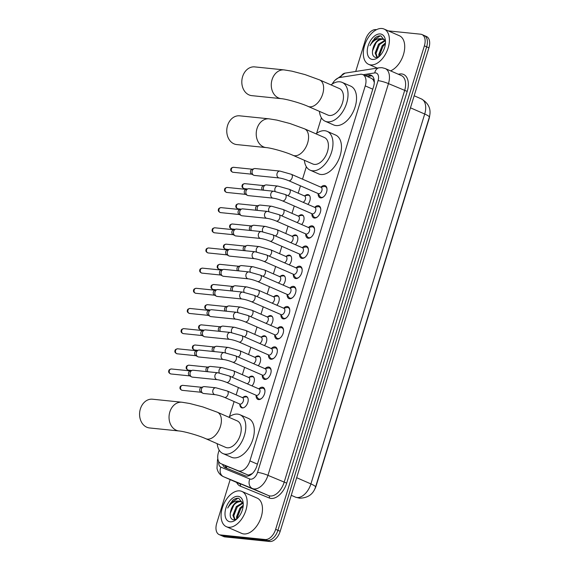 <?xml version="1.0" encoding="UTF-8"?>
<svg xmlns="http://www.w3.org/2000/svg" width="570" height="570" viewBox="0 0 570 570"><rect width="100%" height="100%" fill="white"/><g stroke="black" fill="none" stroke-linecap="round" stroke-linejoin="round"><path stroke-width="0.85" d="M305.021 195.702A6.163 3.677 113.6 0 1 307.864 194.591A6.163 3.677 113.6 0 1 308.541 194.762A6.163 3.677 113.6 0 1 307.871 204.381M298.822 215.873A6.163 3.677 113.6 0 1 301.658 214.762A6.163 3.677 113.6 0 1 302.335 214.933A6.163 3.677 113.6 0 1 301.673 224.552M292.617 236.037A6.163 3.677 113.6 0 1 295.452 234.926A6.163 3.677 113.6 0 1 296.129 235.104A6.163 3.677 113.6 0 1 295.467 244.722M286.411 256.208A6.163 3.677 113.6 0 1 289.246 255.096A6.163 3.677 113.6 0 1 289.923 255.274A6.163 3.677 113.6 0 1 289.261 264.886M280.205 276.379A6.163 3.677 113.6 0 1 283.048 275.267A6.163 3.677 113.6 0 1 283.717 275.438A6.163 3.677 113.6 0 1 283.055 285.057M273.999 296.55A6.163 3.677 113.6 0 1 276.842 295.438A6.163 3.677 113.6 0 1 277.512 295.609A6.163 3.677 113.6 0 1 276.849 305.228M267.793 316.713A6.163 3.677 113.6 0 1 270.636 315.602A6.163 3.677 113.6 0 1 271.313 315.78A6.163 3.677 113.6 0 1 270.643 325.399M261.594 336.884A6.163 3.677 113.6 0 1 264.43 335.773A6.163 3.677 113.6 0 1 265.107 335.951A6.163 3.677 113.6 0 1 264.437 345.562M255.388 357.055A6.163 3.677 113.6 0 1 258.224 355.944A6.163 3.677 113.6 0 1 258.901 356.115A6.163 3.677 113.6 0 1 258.238 365.733M249.183 377.226A6.163 3.677 113.6 0 1 252.018 376.115A6.163 3.677 113.6 0 1 252.695 376.286A6.163 3.677 113.6 0 1 252.033 385.904M242.977 397.39A6.163 3.677 113.6 0 1 245.82 396.278A6.163 3.677 113.6 0 1 246.489 396.456A6.163 3.677 113.6 0 1 247.608 403.04A6.163 3.677 113.6 0 1 242.229 407.928A6.163 3.677 113.6 0 1 241.559 407.757A6.163 3.677 113.6 0 1 239.856 404.543M321.024 187.074A6.555 3.912 113.6 0 1 324.465 185.507A6.555 3.912 113.6 0 1 325.185 185.692A6.555 3.912 113.6 0 1 326.375 192.696A6.555 3.912 113.6 0 1 320.654 197.897A6.555 3.912 113.6 0 1 319.934 197.712A6.555 3.912 113.6 0 1 318.124 193.715M314.818 207.245A6.555 3.912 113.6 0 1 318.267 205.67A6.555 3.912 113.6 0 1 318.979 205.863A6.555 3.912 113.6 0 1 320.169 212.859A6.555 3.912 113.6 0 1 314.448 218.068A6.555 3.912 113.6 0 1 313.735 217.883A6.555 3.912 113.6 0 1 311.918 213.885M308.612 227.416A6.555 3.912 113.6 0 1 312.061 225.841A6.555 3.912 113.6 0 1 312.773 226.026A6.555 3.912 113.6 0 1 313.963 233.03A6.555 3.912 113.6 0 1 308.249 238.239A6.555 3.912 113.6 0 1 307.529 238.046A6.555 3.912 113.6 0 1 305.712 234.056M302.413 247.587A6.555 3.912 113.6 0 1 305.855 246.012A6.555 3.912 113.6 0 1 306.575 246.197A6.555 3.912 113.6 0 1 307.764 253.201A6.555 3.912 113.6 0 1 302.043 258.402A6.555 3.912 113.6 0 1 301.323 258.217A6.555 3.912 113.6 0 1 299.514 254.227M296.208 267.75A6.555 3.912 113.6 0 1 299.649 266.183A6.555 3.912 113.6 0 1 300.369 266.368A6.555 3.912 113.6 0 1 301.559 273.372A6.555 3.912 113.6 0 1 295.837 278.573A6.555 3.912 113.6 0 1 295.118 278.388A6.555 3.912 113.6 0 1 293.308 274.391M290.002 287.921A6.555 3.912 113.6 0 1 293.443 286.347A6.555 3.912 113.6 0 1 294.163 286.539A6.555 3.912 113.6 0 1 295.353 293.536A6.555 3.912 113.6 0 1 289.631 298.744A6.555 3.912 113.6 0 1 288.912 298.559A6.555 3.912 113.6 0 1 287.102 294.562M283.796 308.092A6.555 3.912 113.6 0 1 287.237 306.517A6.555 3.912 113.6 0 1 287.957 306.703A6.555 3.912 113.6 0 1 289.147 313.707A6.555 3.912 113.6 0 1 283.425 318.915A6.555 3.912 113.6 0 1 282.706 318.723A6.555 3.912 113.6 0 1 280.896 314.733M277.59 328.263A6.555 3.912 113.6 0 1 281.031 326.688A6.555 3.912 113.6 0 1 281.751 326.874A6.555 3.912 113.6 0 1 282.941 333.878A6.555 3.912 113.6 0 1 277.219 339.079A6.555 3.912 113.6 0 1 276.507 338.894A6.555 3.912 113.6 0 1 274.69 334.904M271.384 348.427A6.555 3.912 113.6 0 1 274.833 346.859A6.555 3.912 113.6 0 1 275.545 347.045A6.555 3.912 113.6 0 1 276.735 354.048A6.555 3.912 113.6 0 1 271.014 359.25A6.555 3.912 113.6 0 1 270.301 359.064A6.555 3.912 113.6 0 1 268.484 355.067M265.178 368.598A6.555 3.912 113.6 0 1 268.627 367.023A6.555 3.912 113.6 0 1 269.339 367.215A6.555 3.912 113.6 0 1 270.529 374.212A6.555 3.912 113.6 0 1 264.815 379.421A6.555 3.912 113.6 0 1 264.095 379.235A6.555 3.912 113.6 0 1 262.278 375.238M258.98 388.769A6.555 3.912 113.6 0 1 262.421 387.194A6.555 3.912 113.6 0 1 263.141 387.379A6.555 3.912 113.6 0 1 264.33 394.383A6.555 3.912 113.6 0 1 258.609 399.591A6.555 3.912 113.6 0 1 257.889 399.399A6.555 3.912 113.6 0 1 256.08 395.409M219.165 450.115L218.474 452.359A11.557 6.89 -66.4 0 0 220.925 463.674L247.501 474.803L248.62 475.067L252.325 473.535M220.925 463.674A11.557 6.89 -66.4 0 0 221.01 463.709L238.281 470.777A11.557 6.89 -66.4 0 0 239.464 471.069A11.557 6.89 -66.4 0 0 249.895 460.874L365.249 85.899A11.557 6.89 -66.4 0 0 362.805 74.577A11.557 6.89 -66.4 0 0 360.261 74.292L339.827 77.499A11.557 6.89 -66.4 0 0 332.217 84.025M374.326 82.158A3.855 2.294 -66.4 0 0 374.141 81.952L373.307 79.943L371.797 78.51L362.805 74.577M374.141 81.952A11.557 6.89 113.6 0 1 374.305 82.643M314.654 489.324A10.402 6.206 -66.4 0 0 316.136 485.889L429.032 118.916A10.402 6.206 -66.4 0 0 429.63 116.073M321.402 117.798L316.628 133.316M306.346 166.725L302.52 179.165M300.468 185.834L298.203 193.194M294.262 206.005L291.997 213.365M288.057 226.176L285.798 233.536M281.851 246.347L279.592 253.7M275.652 266.511L273.386 273.871M269.446 286.682L267.18 294.042M263.24 306.852L260.974 314.213M257.034 327.023L254.769 334.376M250.829 347.187L248.563 354.547M244.623 367.358L242.364 374.718M238.417 387.529L236.158 394.889M234.106 401.558L229.446 416.699M388.277 30.88L420.674 34.2A11.557 6.89 113.6 0 1 421.935 34.528L424.201 35.518A11.557 6.89 113.6 0 1 426.652 46.84L277.911 530.314A11.557 6.89 113.6 0 1 267.48 540.51L222.706 535.921A11.557 6.89 113.6 0 1 221.438 535.593A11.557 6.89 113.6 0 0 222.706 535.921L267.48 540.51A11.557 6.89 113.6 0 0 277.911 530.314L426.652 46.84A11.557 6.89 113.6 0 0 424.201 35.518L426.474 36.509A11.557 6.89 113.6 0 1 428.918 47.83L280.184 531.304A11.557 6.89 113.6 0 1 269.752 541.5L224.972 536.911A11.557 6.89 113.6 0 1 223.704 536.584L219.172 534.603A11.557 6.89 113.6 0 1 216.721 523.288L230.159 479.612M222.592 464.4A11.557 6.89 -66.4 0 0 225.307 467.671A11.557 6.89 -66.4 0 0 225.399 467.706L245.264 475.836A11.557 6.89 -66.4 0 0 246.44 476.121A11.557 6.89 -66.4 0 0 256.87 465.925L373.571 86.576A11.557 6.89 -66.4 0 0 371.127 75.261A11.557 6.89 -66.4 0 0 368.583 74.969L364.985 75.532M421.935 34.528A11.557 6.89 113.6 0 1 424.379 45.849L275.645 529.323A11.557 6.89 113.6 0 1 265.214 539.519L220.433 534.931A11.557 6.89 113.6 0 1 219.172 534.603M355.723 71.464L365.463 39.815A11.557 6.89 113.6 0 1 375.894 29.612L376.499 29.676M367.258 76.523L370.849 75.96A11.557 6.89 113.6 0 1 372.189 75.924M227.045 468.383A11.557 6.89 113.6 0 1 224.865 465.391M239.728 490.863A19.266 11.486 113.6 0 1 241.837 491.411A19.266 11.486 113.6 0 1 245.328 511.974A19.266 11.486 113.6 0 1 228.527 527.264A19.266 11.486 113.6 0 1 226.418 526.716A19.266 11.486 113.6 0 1 222.92 506.146A19.266 11.486 113.6 0 1 239.728 490.863M241.837 491.411L257.141 498.095A19.266 11.486 113.6 0 1 260.64 518.664A19.266 11.486 113.6 0 1 243.832 533.947A19.266 11.486 113.6 0 1 241.723 533.399L226.418 526.716M243.255 504.001L238.744 498.301C236.835 498.002 234.84 498.636 232.76 500.203L227.715 508.027C230.985 502.754 234.84 500.467 239.279 501.18A9.633 5.743 113.6 0 0 230.886 510.342C229.439 515.722 230.28 518.892 233.401 519.861L236.878 518.964M230.209 521.807A13.488 8.037 113.6 0 1 225.877 508.219A13.488 8.037 113.6 0 1 238.046 496.32A13.488 8.037 113.6 0 1 243.212 503.175A13.488 8.037 113.6 0 1 235.987 519.726A13.488 8.037 113.6 0 1 230.209 521.807M242.92 503.203L237.198 506.951L233.8 515.786L235.075 519.762M242.578 502.754L236.301 506.559L232.902 515.394L234.762 519.833M243.148 506.253L240.804 508.518L237.398 517.361L237.455 518.401M243.233 505.227L239.899 508.127L236.5 516.969L236.749 519.042M242.963 502.626L241.858 501.928M241.402 501.757L240.704 501.614C236.429 501.714 233.159 504.628 230.886 510.342M243.198 503.645L240.96 501.536L239.279 501.18M241.046 508.219L237.462 516.228M237.448 506.645L233.864 514.653M233.85 505.077L230.187 513.506M238.004 498.223L230.558 503.096L227.715 508.027M381.964 28.5A19.266 11.486 113.6 0 1 384.073 29.049A19.266 11.486 113.6 0 1 387.572 49.619A19.266 11.486 113.6 0 1 370.764 64.909A19.266 11.486 113.6 0 1 368.655 64.36A19.266 11.486 113.6 0 1 365.163 43.79A19.266 11.486 113.6 0 1 381.964 28.5M384.073 29.049L399.385 35.732A19.266 11.486 113.6 0 1 403.888 53.053A19.266 11.486 113.6 0 1 390.55 70.858M385.498 41.639L380.981 35.938C379.078 35.639 377.084 36.273 374.996 37.848L369.951 45.664C373.229 40.392 377.084 38.112 381.522 38.817A9.633 5.743 113.6 0 0 373.122 47.987C371.683 53.359 372.516 56.537 375.644 57.506L379.121 56.601M372.445 59.444A13.488 8.037 113.6 0 1 368.12 45.857A13.488 8.037 113.6 0 1 380.283 33.958A13.488 8.037 113.6 0 1 385.455 40.819A13.488 8.037 113.6 0 1 378.224 57.37A13.488 8.037 113.6 0 1 372.445 59.444M385.163 40.84L379.442 44.588L376.043 53.43L377.311 57.406M384.821 40.399L378.544 44.196L375.138 53.038L377.005 57.47M385.391 43.89L383.04 46.163L379.641 54.998L379.698 56.038M385.477 42.871L382.142 45.771L378.744 54.606L378.993 56.679M385.199 40.263L384.102 39.572M383.639 39.401L382.94 39.252C378.672 39.358 375.395 42.266 373.122 47.987M385.434 41.282L383.204 39.18L381.522 38.817M383.289 45.857L379.705 53.865M379.691 44.289L376.107 52.29M376.086 42.714L372.431 51.143M380.247 35.867L372.794 40.741L369.951 45.664M152.468 399.207A14.45 11.393 95.8 0 0 140.37 408.939A14.45 11.393 95.8 0 0 149.525 427.956L178.987 430.97A14.45 11.393 -84.2 0 1 169.832 411.96A14.45 11.393 -84.2 0 1 181.93 402.228L152.468 399.207M178.987 430.97C183.911 431.319 198.552 435.387 205.827 438.715L225.67 447.379A14.45 8.614 -66.4 0 0 227.252 447.792A14.45 8.614 -66.4 0 0 239.856 436.328A14.45 8.614 -66.4 0 0 237.234 420.895L217.391 412.231L202.82 406.916L189.71 403.489L181.93 402.228M228.762 417.197A21.19 12.633 113.6 0 1 237.612 414.119A21.19 12.633 113.6 0 1 239.934 414.718A21.19 12.633 113.6 0 1 243.775 437.347A21.19 12.633 113.6 0 1 225.292 454.162A21.19 12.633 113.6 0 1 222.97 453.556A21.19 12.633 113.6 0 1 217.198 443.681M239.934 414.718L248.435 418.43A21.19 12.633 113.6 0 1 252.282 441.059A21.19 12.633 113.6 0 1 233.793 457.874A21.19 12.633 113.6 0 1 231.477 457.275L222.97 453.556M239.649 115.824A14.45 11.393 95.8 0 0 227.551 125.557A14.45 11.393 95.8 0 0 236.707 144.566L266.169 147.587A14.45 11.393 -84.2 0 1 257.013 128.571A14.45 11.393 -84.2 0 1 269.111 118.838L239.649 115.824M266.169 147.587C271.092 147.929 285.734 151.998 293.009 155.332L312.852 163.996A14.45 8.614 -66.4 0 0 314.433 164.402A14.45 8.614 -66.4 0 0 327.038 152.938A14.45 8.614 -66.4 0 0 324.416 137.513L304.572 128.849L290.002 123.533L276.892 120.106L269.111 118.838M315.944 133.815A21.19 12.633 113.6 0 1 324.793 130.73A21.19 12.633 113.6 0 1 327.116 131.335A21.19 12.633 113.6 0 1 330.956 153.957A21.19 12.633 113.6 0 1 312.474 170.779A21.19 12.633 113.6 0 1 310.151 170.174A21.19 12.633 113.6 0 1 304.38 160.298M327.116 131.335L335.616 135.047A21.19 12.633 113.6 0 1 339.464 157.669A21.19 12.633 113.6 0 1 320.974 174.491A21.19 12.633 113.6 0 1 318.659 173.886L310.151 170.174M254.705 66.897A14.45 11.393 95.8 0 0 242.606 76.622A14.45 11.393 95.8 0 0 251.762 95.639L281.224 98.66A14.45 11.393 -84.2 0 1 272.061 79.643A14.45 11.393 -84.2 0 1 284.166 69.91L254.705 66.897M281.224 98.66C286.147 99.002 300.782 103.07 308.064 106.398L327.907 115.062A14.45 8.614 -66.4 0 0 329.488 115.475A14.45 8.614 -66.4 0 0 342.093 104.011A14.45 8.614 -66.4 0 0 339.471 88.585L319.628 79.914L305.05 74.599L291.947 71.172L284.166 69.91M330.999 84.88A21.19 12.633 113.6 0 1 339.848 81.802A21.19 12.633 113.6 0 1 342.164 82.401A21.19 12.633 113.6 0 1 346.011 105.03A21.19 12.633 113.6 0 1 327.522 121.845A21.19 12.633 113.6 0 1 325.206 121.246A21.19 12.633 113.6 0 1 319.435 111.364M342.164 82.401L350.671 86.113A21.19 12.633 113.6 0 1 354.512 108.742A21.19 12.633 113.6 0 1 336.029 125.557A21.19 12.633 113.6 0 1 333.707 124.958L325.206 121.246M255.923 395.174L257.761 398.045A5.778 3.449 -66.4 0 0 258.766 398.936A5.778 3.449 -66.4 0 0 259.4 399.1A5.778 3.449 -66.4 0 0 261.701 398.345M264.95 390.899A5.778 3.449 -66.4 0 0 263.39 388.341A5.778 3.449 -66.4 0 0 262.763 388.177A5.778 3.449 -66.4 0 0 262.058 388.213L258.702 388.818M256.671 395.43A3.47 2.066 -66.4 0 0 259.699 392.68A3.47 2.066 -66.4 0 0 259.065 388.975L229.361 376.008A3.47 2.066 -66.4 0 1 230.152 379.193A3.47 2.066 -66.4 0 1 226.96 382.456A3.47 2.066 -66.4 0 1 226.582 382.363L256.293 395.331A3.47 2.066 -66.4 0 0 256.671 395.43M217.94 372.773A3.47 2.736 -84.2 0 0 215.104 374.903A3.47 2.736 -84.2 0 0 215.04 375.11A3.47 2.736 -84.2 0 0 217.234 379.67L192.396 377.126A3.47 2.736 -84.2 0 1 191.741 376.955A3.47 2.736 -84.2 0 1 191.541 376.856A3.47 2.736 -84.2 0 1 190.195 372.566A3.47 2.736 -84.2 0 1 192.211 370.322A3.47 2.736 -84.2 0 1 193.102 370.229L217.94 372.773L229.361 376.008M189.66 375.808A2.501 1.974 -84.2 0 1 189.518 375.737A2.501 1.974 -84.2 0 1 188.549 372.637A2.501 1.974 -84.2 0 1 190.002 371.013L192.211 370.322M262.129 375.003L263.967 377.874A5.778 3.449 -66.4 0 0 264.972 378.765A5.778 3.449 -66.4 0 0 265.606 378.929A5.778 3.449 -66.4 0 0 267.907 378.174M271.156 370.728A5.778 3.449 -66.4 0 0 269.596 368.177A5.778 3.449 -66.4 0 0 268.969 368.006A5.778 3.449 -66.4 0 0 268.263 368.042L264.908 368.647M262.877 375.26A3.47 2.066 -66.4 0 0 265.898 372.509A3.47 2.066 -66.4 0 0 265.271 368.804L235.567 355.837A3.47 2.066 -66.4 0 1 236.358 359.022A3.47 2.066 -66.4 0 1 233.166 362.292A3.47 2.066 -66.4 0 1 232.788 362.192L262.499 375.16A3.47 2.066 -66.4 0 0 262.877 375.26M224.145 352.602A3.47 2.736 -84.2 0 0 221.31 354.74A3.47 2.736 -84.2 0 0 221.238 354.939A3.47 2.736 -84.2 0 0 223.44 359.506L198.602 356.963A3.47 2.736 -84.2 0 1 197.947 356.784A3.47 2.736 -84.2 0 1 197.747 356.692A3.47 2.736 -84.2 0 1 196.401 352.395A3.47 2.736 -84.2 0 1 198.417 350.151A3.47 2.736 -84.2 0 1 199.308 350.058L224.145 352.602L235.567 355.837M195.866 355.637A2.501 1.974 -84.2 0 1 195.724 355.566A2.501 1.974 -84.2 0 1 194.755 352.467A2.501 1.974 -84.2 0 1 196.208 350.842L198.417 350.151M268.335 354.832L270.173 357.704A5.778 3.449 -66.4 0 0 271.178 358.594A5.778 3.449 -66.4 0 0 271.812 358.765A5.778 3.449 -66.4 0 0 274.113 358.003M277.362 350.557A5.778 3.449 -66.4 0 0 275.802 348.006A5.778 3.449 -66.4 0 0 275.168 347.843A5.778 3.449 -66.4 0 0 274.462 347.871L271.113 348.477M269.083 355.096A3.47 2.066 -66.4 0 0 272.104 352.338A3.47 2.066 -66.4 0 0 271.477 348.641L241.766 335.666A3.47 2.066 -66.4 0 1 242.564 338.858A3.47 2.066 -66.4 0 1 239.371 342.121A3.47 2.066 -66.4 0 1 238.994 342.021L268.698 354.996A3.47 2.066 -66.4 0 0 269.083 355.096M230.351 332.438A3.47 2.736 -84.2 0 0 227.516 334.569A3.47 2.736 -84.2 0 0 227.444 334.768A3.47 2.736 -84.2 0 0 229.646 339.335L204.801 336.792A3.47 2.736 -84.2 0 1 204.145 336.621A3.47 2.736 -84.2 0 1 203.953 336.521A3.47 2.736 -84.2 0 1 202.607 332.224A3.47 2.736 -84.2 0 1 204.616 329.987A3.47 2.736 -84.2 0 1 205.513 329.895L230.351 332.438L241.766 335.666M202.072 335.466A2.501 1.974 -84.2 0 1 201.93 335.395A2.501 1.974 -84.2 0 1 200.961 332.296A2.501 1.974 -84.2 0 1 202.414 330.678L204.616 329.987M274.541 334.668L276.372 337.54A5.778 3.449 -66.4 0 0 277.383 338.43A5.778 3.449 -66.4 0 0 278.017 338.594A5.778 3.449 -66.4 0 0 280.312 337.839M283.568 330.386A5.778 3.449 -66.4 0 0 282.007 327.836A5.778 3.449 -66.4 0 0 281.373 327.672A5.778 3.449 -66.4 0 0 280.668 327.7L277.319 328.313M275.289 334.925A3.47 2.066 -66.4 0 0 278.31 332.175A3.47 2.066 -66.4 0 0 277.683 328.47L247.971 315.495A3.47 2.066 -66.4 0 1 248.769 318.687A3.47 2.066 -66.4 0 1 245.577 321.95A3.47 2.066 -66.4 0 1 245.2 321.851L274.904 334.825A3.47 2.066 -66.4 0 0 275.289 334.925M236.557 312.267A3.47 2.736 -84.2 0 0 233.721 314.398A3.47 2.736 -84.2 0 0 233.65 314.604A3.47 2.736 -84.2 0 0 235.852 319.164L211.007 316.621A3.47 2.736 -84.2 0 1 210.351 316.45A3.47 2.736 -84.2 0 1 210.152 316.35A3.47 2.736 -84.2 0 1 208.812 312.061A3.47 2.736 -84.2 0 1 210.822 309.816A3.47 2.736 -84.2 0 1 211.712 309.724L236.557 312.267L247.971 315.495M208.278 315.296A2.501 1.974 -84.2 0 1 208.136 315.224A2.501 1.974 -84.2 0 1 207.159 312.125A2.501 1.974 -84.2 0 1 208.62 310.507L210.822 309.816M280.746 314.498L282.578 317.369A5.778 3.449 -66.4 0 0 283.589 318.26A5.778 3.449 -66.4 0 0 284.216 318.423A5.778 3.449 -66.4 0 0 286.518 317.668M289.774 310.222A5.778 3.449 -66.4 0 0 288.213 307.665A5.778 3.449 -66.4 0 0 287.579 307.501A5.778 3.449 -66.4 0 0 286.874 307.536L283.518 308.142M281.487 314.754A3.47 2.066 -66.4 0 0 284.516 312.004A3.47 2.066 -66.4 0 0 283.889 308.299L254.177 295.331A3.47 2.066 -66.4 0 1 254.968 298.516A3.47 2.066 -66.4 0 1 251.783 301.779A3.47 2.066 -66.4 0 1 251.406 301.687L281.11 314.654A3.47 2.066 -66.4 0 0 281.487 314.754M242.763 292.096A3.47 2.736 -84.2 0 0 239.927 294.227A3.47 2.736 -84.2 0 0 239.856 294.434A3.47 2.736 -84.2 0 0 242.058 298.993L217.213 296.45A3.47 2.736 -84.2 0 1 216.557 296.279A3.47 2.736 -84.2 0 1 216.358 296.179A3.47 2.736 -84.2 0 1 215.018 291.89A3.47 2.736 -84.2 0 1 217.028 289.645A3.47 2.736 -84.2 0 1 217.918 289.553L242.763 292.096L254.177 295.331M214.484 295.132A2.501 1.974 -84.2 0 1 214.341 295.06A2.501 1.974 -84.2 0 1 213.365 291.961A2.501 1.974 -84.2 0 1 214.819 290.337L217.028 289.645M286.952 294.327L288.783 297.198A5.778 3.449 -66.4 0 0 289.795 298.089A5.778 3.449 -66.4 0 0 290.422 298.252A5.778 3.449 -66.4 0 0 292.724 297.497M295.972 290.052A5.778 3.449 -66.4 0 0 294.419 287.501A5.778 3.449 -66.4 0 0 293.785 287.33A5.778 3.449 -66.4 0 0 293.08 287.365L289.724 287.971M287.693 294.583A3.47 2.066 -66.4 0 0 290.721 291.833A3.47 2.066 -66.4 0 0 290.087 288.128L260.383 275.16A3.47 2.066 -66.4 0 1 261.174 278.345A3.47 2.066 -66.4 0 1 257.989 281.616A3.47 2.066 -66.4 0 1 257.604 281.516L287.316 294.483A3.47 2.066 -66.4 0 0 287.693 294.583M248.969 271.926A3.47 2.736 -84.2 0 0 246.126 274.063A3.47 2.736 -84.2 0 0 246.062 274.263A3.47 2.736 -84.2 0 0 248.256 278.83L223.419 276.286A3.47 2.736 -84.2 0 1 222.763 276.108A3.47 2.736 -84.2 0 1 222.564 276.015A3.47 2.736 -84.2 0 1 221.217 271.719A3.47 2.736 -84.2 0 1 223.233 269.475A3.47 2.736 -84.2 0 1 224.124 269.382L248.969 271.926L260.383 275.16M220.69 274.961A2.501 1.974 -84.2 0 1 220.54 274.89A2.501 1.974 -84.2 0 1 219.571 271.79A2.501 1.974 -84.2 0 1 221.025 270.166L223.233 269.475M293.158 274.156L294.989 277.027A5.778 3.449 -66.4 0 0 295.994 277.918A5.778 3.449 -66.4 0 0 296.628 278.089A5.778 3.449 -66.4 0 0 298.929 277.326M302.178 269.881A5.778 3.449 -66.4 0 0 300.625 267.33A5.778 3.449 -66.4 0 0 299.991 267.166A5.778 3.449 -66.4 0 0 299.286 267.195L295.93 267.8M293.899 274.419A3.47 2.066 -66.4 0 0 296.927 271.662A3.47 2.066 -66.4 0 0 296.293 267.964L266.589 254.989A3.47 2.066 -66.4 0 1 267.38 258.182A3.47 2.066 -66.4 0 1 264.195 261.445A3.47 2.066 -66.4 0 1 263.81 261.345L293.522 274.32A3.47 2.066 -66.4 0 0 293.899 274.419M255.168 251.762A3.47 2.736 -84.2 0 0 252.332 253.892A3.47 2.736 -84.2 0 0 252.268 254.092A3.47 2.736 -84.2 0 0 254.462 258.659L229.624 256.115A3.47 2.736 -84.2 0 1 228.969 255.944A3.47 2.736 -84.2 0 1 228.769 255.845A3.47 2.736 -84.2 0 1 227.423 251.548A3.47 2.736 -84.2 0 1 229.439 249.311A3.47 2.736 -84.2 0 1 230.33 249.218L255.168 251.762L266.589 254.989M226.888 254.79A2.501 1.974 -84.2 0 1 226.746 254.719A2.501 1.974 -84.2 0 1 225.777 251.619A2.501 1.974 -84.2 0 1 227.231 250.002L229.439 249.311M299.357 253.992L301.195 256.863A5.778 3.449 -66.4 0 0 302.2 257.754A5.778 3.449 -66.4 0 0 302.834 257.918A5.778 3.449 -66.4 0 0 305.135 257.163M308.384 249.71A5.778 3.449 -66.4 0 0 306.824 247.159A5.778 3.449 -66.4 0 0 306.197 246.995A5.778 3.449 -66.4 0 0 305.492 247.024L302.136 247.637M300.105 254.248A3.47 2.066 -66.4 0 0 303.126 251.498A3.47 2.066 -66.4 0 0 302.499 247.793L272.795 234.819A3.47 2.066 -66.4 0 1 273.586 238.011A3.47 2.066 -66.4 0 1 270.394 241.274A3.47 2.066 -66.4 0 1 270.016 241.174L299.727 254.149A3.47 2.066 -66.4 0 0 300.105 254.248M261.373 231.591A3.47 2.736 -84.2 0 0 258.538 233.721A3.47 2.736 -84.2 0 0 258.474 233.928A3.47 2.736 -84.2 0 0 260.668 238.488L235.83 235.944A3.47 2.736 -84.2 0 1 235.175 235.773A3.47 2.736 -84.2 0 1 234.975 235.674A3.47 2.736 -84.2 0 1 233.629 231.384A3.47 2.736 -84.2 0 1 235.645 229.14A3.47 2.736 -84.2 0 1 236.536 229.047L261.373 231.591L272.795 234.819M233.094 234.619A2.501 1.974 -84.2 0 1 232.952 234.548A2.501 1.974 -84.2 0 1 231.983 231.448A2.501 1.974 -84.2 0 1 233.436 229.831L235.645 229.14M305.563 233.821L307.401 236.692A5.778 3.449 -66.4 0 0 308.406 237.583A5.778 3.449 -66.4 0 0 309.04 237.747A5.778 3.449 -66.4 0 0 311.341 236.992M314.59 229.546A5.778 3.449 -66.4 0 0 313.03 226.988A5.778 3.449 -66.4 0 0 312.396 226.824A5.778 3.449 -66.4 0 0 311.69 226.86L308.341 227.466M306.311 234.078A3.47 2.066 -66.4 0 0 309.332 231.327A3.47 2.066 -66.4 0 0 308.705 227.622L279.001 214.655A3.47 2.066 -66.4 0 1 279.792 217.84A3.47 2.066 -66.4 0 1 276.6 221.103A3.47 2.066 -66.4 0 1 276.222 221.01L305.933 233.978A3.47 2.066 -66.4 0 0 306.311 234.078M267.579 211.42A3.47 2.736 -84.2 0 0 264.744 213.551A3.47 2.736 -84.2 0 0 264.672 213.757A3.47 2.736 -84.2 0 0 266.874 218.317L242.029 215.773A3.47 2.736 -84.2 0 1 241.381 215.603A3.47 2.736 -84.2 0 1 241.181 215.503A3.47 2.736 -84.2 0 1 239.835 211.214A3.47 2.736 -84.2 0 1 241.851 208.969A3.47 2.736 -84.2 0 1 242.742 208.877L267.579 211.42L279.001 214.655M239.3 214.455A2.501 1.974 -84.2 0 1 239.158 214.384A2.501 1.974 -84.2 0 1 238.189 211.285A2.501 1.974 -84.2 0 1 239.642 209.66L241.851 208.969M311.769 213.65L313.607 216.522A5.778 3.449 -66.4 0 0 314.612 217.412A5.778 3.449 -66.4 0 0 315.246 217.576A5.778 3.449 -66.4 0 0 317.54 216.821M320.796 209.375A5.778 3.449 -66.4 0 0 319.236 206.825A5.778 3.449 -66.4 0 0 318.602 206.654A5.778 3.449 -66.4 0 0 317.896 206.689L314.547 207.295M312.517 213.907A3.47 2.066 -66.4 0 0 315.538 211.157A3.47 2.066 -66.4 0 0 314.911 207.452L285.2 194.484A3.47 2.066 -66.4 0 1 285.998 197.669A3.47 2.066 -66.4 0 1 282.805 200.939A3.47 2.066 -66.4 0 1 282.428 200.84L312.132 213.807A3.47 2.066 -66.4 0 0 312.517 213.907M273.785 191.249A3.47 2.736 -84.2 0 0 270.95 193.387A3.47 2.736 -84.2 0 0 270.878 193.586A3.47 2.736 -84.2 0 0 273.08 198.153L248.235 195.61A3.47 2.736 -84.2 0 1 247.58 195.432A3.47 2.736 -84.2 0 1 247.387 195.339A3.47 2.736 -84.2 0 1 246.041 191.043A3.47 2.736 -84.2 0 1 248.05 188.798A3.47 2.736 -84.2 0 1 248.94 188.706L273.785 191.249L285.2 194.484M245.506 194.285A2.501 1.974 -84.2 0 1 245.364 194.213A2.501 1.974 -84.2 0 1 244.395 191.114A2.501 1.974 -84.2 0 1 245.848 189.489L248.05 188.798M317.974 193.479L319.806 196.351A5.778 3.449 -66.4 0 0 320.817 197.241A5.778 3.449 -66.4 0 0 321.452 197.412A5.778 3.449 -66.4 0 0 323.746 196.65M327.002 189.204A5.778 3.449 -66.4 0 0 325.442 186.654A5.778 3.449 -66.4 0 0 324.807 186.49A5.778 3.449 -66.4 0 0 324.102 186.518L320.753 187.124M318.716 193.743A3.47 2.066 -66.4 0 0 321.744 190.986A3.47 2.066 -66.4 0 0 321.117 187.288L291.405 174.313A3.47 2.066 -66.4 0 1 292.196 177.505A3.47 2.066 -66.4 0 1 289.011 180.768A3.47 2.066 -66.4 0 1 288.634 180.669L318.338 193.643A3.47 2.066 -66.4 0 0 318.716 193.743M279.991 171.085A3.47 2.736 -84.2 0 0 277.155 173.216A3.47 2.736 -84.2 0 0 277.084 173.423A3.47 2.736 -84.2 0 0 279.286 177.983L254.441 175.439A3.47 2.736 -84.2 0 1 253.785 175.268A3.47 2.736 -84.2 0 1 253.586 175.168A3.47 2.736 -84.2 0 1 252.246 170.872A3.47 2.736 -84.2 0 1 254.256 168.635A3.47 2.736 -84.2 0 1 255.146 168.542L279.991 171.085L291.405 174.313M251.712 174.114A2.501 1.974 -84.2 0 1 251.57 174.042A2.501 1.974 -84.2 0 1 250.593 170.943A2.501 1.974 -84.2 0 1 252.047 169.326L254.256 168.635M239.436 403.888L241.274 406.759A5.778 3.449 -66.4 0 0 242.279 407.65A5.778 3.449 -66.4 0 0 242.913 407.814A5.778 3.449 -66.4 0 0 243.312 407.821M247.729 397.696A5.778 3.449 -66.4 0 0 246.903 397.055A5.778 3.449 -66.4 0 0 246.268 396.891A5.778 3.449 -66.4 0 0 245.563 396.927L242.214 397.532M224.494 397.361L239.799 404.045A3.47 2.066 -66.4 0 0 240.184 404.144A3.47 2.066 -66.4 0 0 243.205 401.394A3.47 2.066 -66.4 0 0 242.578 397.689L227.273 391.006A3.47 2.066 -66.4 0 1 228.064 394.198A3.47 2.066 -66.4 0 1 224.872 397.461A3.47 2.066 -66.4 0 1 224.494 397.361C221.025 395.958 217.904 395.06 215.147 394.675A3.47 2.736 -84.2 0 1 212.945 390.108A3.47 2.736 -84.2 0 1 213.016 389.909A3.47 2.736 -84.2 0 1 215.852 387.778L204.395 386.603A3.47 2.736 -84.2 0 0 203.504 386.695A3.47 2.736 -84.2 0 0 201.495 388.94A3.47 2.736 -84.2 0 0 202.842 393.229A3.47 2.736 -84.2 0 0 203.034 393.328A3.47 2.736 -84.2 0 0 203.69 393.5L215.147 394.675M200.961 392.174A2.501 1.974 -84.2 0 1 200.818 392.103A2.501 1.974 -84.2 0 1 199.842 389.004A2.501 1.974 -84.2 0 1 201.303 387.386L203.504 386.695M253.935 377.525A5.778 3.449 -66.4 0 0 253.109 376.884A5.778 3.449 -66.4 0 0 252.474 376.72A5.778 3.449 -66.4 0 0 251.769 376.756L248.42 377.361M247.252 383.817A3.47 2.066 -66.4 0 0 249.603 380.596A3.47 2.066 -66.4 0 0 248.784 377.518L233.472 370.835A3.47 2.066 -66.4 0 1 234.27 374.027A3.47 2.066 -66.4 0 1 231.947 377.133M207.865 371.74A3.47 2.736 -84.2 0 1 207.701 368.769A3.47 2.736 -84.2 0 1 209.71 366.524A3.47 2.736 -84.2 0 1 210.601 366.432L222.058 367.607L233.472 370.835M206.604 371.611A2.501 1.974 -84.2 0 1 206.048 368.84A2.501 1.974 -84.2 0 1 207.501 367.215L209.71 366.524M260.141 357.354A5.778 3.449 -66.4 0 0 259.314 356.72A5.778 3.449 -66.4 0 0 258.68 356.556A5.778 3.449 -66.4 0 0 257.975 356.585L254.619 357.19M253.458 363.646A3.47 2.066 -66.4 0 0 255.809 360.425A3.47 2.066 -66.4 0 0 254.989 357.354L239.678 350.671A3.47 2.066 -66.4 0 1 240.469 353.856A3.47 2.066 -66.4 0 1 238.153 356.963M214.071 351.576A3.47 2.736 -84.2 0 1 213.907 348.598A3.47 2.736 -84.2 0 1 215.916 346.361A3.47 2.736 -84.2 0 1 216.807 346.268L228.264 347.436L239.678 350.671M212.802 351.441A2.501 1.974 -84.2 0 1 212.254 348.669A2.501 1.974 -84.2 0 1 213.707 347.052L215.916 346.361M266.347 337.191A5.778 3.449 -66.4 0 0 265.52 336.549A5.778 3.449 -66.4 0 0 264.886 336.386A5.778 3.449 -66.4 0 0 264.181 336.414L260.825 337.027M259.663 343.482A3.47 2.066 -66.4 0 0 262.015 340.254A3.47 2.066 -66.4 0 0 261.188 337.184L245.884 330.5A3.47 2.066 -66.4 0 1 246.675 333.685A3.47 2.066 -66.4 0 1 244.359 336.799M220.277 331.405A3.47 2.736 -84.2 0 1 220.106 328.434A3.47 2.736 -84.2 0 1 222.122 326.19A3.47 2.736 -84.2 0 1 223.013 326.097L234.469 327.266L245.884 330.5M219.008 331.277A2.501 1.974 -84.2 0 1 218.46 328.498A2.501 1.974 -84.2 0 1 219.913 326.881L222.122 326.19M272.553 317.02A5.778 3.449 -66.4 0 0 271.726 316.379A5.778 3.449 -66.4 0 0 271.092 316.215A5.778 3.449 -66.4 0 0 270.387 316.25L267.031 316.856M265.869 323.311A3.47 2.066 -66.4 0 0 268.221 320.091A3.47 2.066 -66.4 0 0 267.394 317.013L252.09 310.329A3.47 2.066 -66.4 0 1 252.881 313.521A3.47 2.066 -66.4 0 1 250.558 316.628M226.482 311.234A3.47 2.736 -84.2 0 1 226.311 308.263A3.47 2.736 -84.2 0 1 228.328 306.019A3.47 2.736 -84.2 0 1 229.218 305.926L240.668 307.102L252.09 310.329M225.214 311.106A2.501 1.974 -84.2 0 1 224.666 308.327A2.501 1.974 -84.2 0 1 226.119 306.71L228.328 306.019M278.751 296.849A5.778 3.449 -66.4 0 0 277.925 296.215A5.778 3.449 -66.4 0 0 277.298 296.044A5.778 3.449 -66.4 0 0 276.592 296.079L273.237 296.685M272.075 303.14A3.47 2.066 -66.4 0 0 274.419 299.92A3.47 2.066 -66.4 0 0 273.6 296.842L258.296 290.159A3.47 2.066 -66.4 0 1 259.086 293.351A3.47 2.066 -66.4 0 1 256.764 296.457M232.688 291.063A3.47 2.736 -84.2 0 1 232.517 288.092A3.47 2.736 -84.2 0 1 234.534 285.848A3.47 2.736 -84.2 0 1 235.424 285.755L246.874 286.931L258.296 290.159M231.42 290.935A2.501 1.974 -84.2 0 1 230.871 288.163A2.501 1.974 -84.2 0 1 232.325 286.539L234.534 285.848M284.957 276.678A5.778 3.449 -66.4 0 0 284.131 276.044A5.778 3.449 -66.4 0 0 283.497 275.88A5.778 3.449 -66.4 0 0 282.791 275.909L279.442 276.514M278.281 282.969A3.47 2.066 -66.4 0 0 280.625 279.749A3.47 2.066 -66.4 0 0 279.806 276.678L264.501 269.995A3.47 2.066 -66.4 0 1 265.292 273.18A3.47 2.066 -66.4 0 1 262.969 276.286M238.894 270.9A3.47 2.736 -84.2 0 1 238.723 267.921A3.47 2.736 -84.2 0 1 240.739 265.684A3.47 2.736 -84.2 0 1 241.63 265.591L253.08 266.76L264.501 269.995M237.626 270.764A2.501 1.974 -84.2 0 1 237.077 267.993A2.501 1.974 -84.2 0 1 238.531 266.375L240.739 265.684M291.163 256.514A5.778 3.449 -66.4 0 0 290.337 255.873A5.778 3.449 -66.4 0 0 289.703 255.709A5.778 3.449 -66.4 0 0 288.997 255.738L285.648 256.35M284.48 262.806A3.47 2.066 -66.4 0 0 286.831 259.578A3.47 2.066 -66.4 0 0 286.012 256.507L270.7 249.824A3.47 2.066 -66.4 0 1 271.498 253.009A3.47 2.066 -66.4 0 1 269.175 256.122M245.093 250.729A3.47 2.736 -84.2 0 1 244.929 247.758A3.47 2.736 -84.2 0 1 246.938 245.513A3.47 2.736 -84.2 0 1 247.829 245.421L259.286 246.589L270.7 249.824M243.832 250.601A2.501 1.974 -84.2 0 1 243.276 247.822A2.501 1.974 -84.2 0 1 244.737 246.204L246.938 245.513M297.369 236.343A5.778 3.449 -66.4 0 0 296.543 235.702A5.778 3.449 -66.4 0 0 295.908 235.538A5.778 3.449 -66.4 0 0 295.203 235.574L291.854 236.18M290.686 242.635A3.47 2.066 -66.4 0 0 293.037 239.414A3.47 2.066 -66.4 0 0 292.218 236.336L276.906 229.653A3.47 2.066 -66.4 0 1 277.704 232.845A3.47 2.066 -66.4 0 1 275.381 235.952M251.299 230.558A3.47 2.736 -84.2 0 1 251.135 227.587A3.47 2.736 -84.2 0 1 253.144 225.342A3.47 2.736 -84.2 0 1 254.035 225.25L265.492 226.425L276.906 229.653M250.031 230.43A2.501 1.974 -84.2 0 1 249.482 227.651A2.501 1.974 -84.2 0 1 250.935 226.034L253.144 225.342M303.575 216.172A5.778 3.449 -66.4 0 0 302.748 215.538A5.778 3.449 -66.4 0 0 302.114 215.367A5.778 3.449 -66.4 0 0 301.409 215.403L298.053 216.009M296.892 222.464A3.47 2.066 -66.4 0 0 299.243 219.243A3.47 2.066 -66.4 0 0 298.423 216.165L283.112 209.482A3.47 2.066 -66.4 0 1 283.903 212.674A3.47 2.066 -66.4 0 1 281.587 215.781M257.505 210.387A3.47 2.736 -84.2 0 1 257.334 207.416A3.47 2.736 -84.2 0 1 259.35 205.171A3.47 2.736 -84.2 0 1 260.241 205.079L271.698 206.255L283.112 209.482M256.236 210.259A2.501 1.974 -84.2 0 1 255.688 207.487A2.501 1.974 -84.2 0 1 257.141 205.863L259.35 205.171M309.781 196.002A5.778 3.449 -66.4 0 0 308.954 195.368A5.778 3.449 -66.4 0 0 308.32 195.204A5.778 3.449 -66.4 0 0 307.615 195.232L304.259 195.838M303.097 202.293A3.47 2.066 -66.4 0 0 305.449 199.072A3.47 2.066 -66.4 0 0 304.622 196.002L289.318 189.318A3.47 2.066 -66.4 0 1 290.109 192.503A3.47 2.066 -66.4 0 1 287.793 195.61M263.711 190.223A3.47 2.736 -84.2 0 1 263.54 187.245A3.47 2.736 -84.2 0 1 265.556 185.008A3.47 2.736 -84.2 0 1 266.447 184.915L277.904 186.084L289.318 189.318M262.442 190.088A2.501 1.974 -84.2 0 1 261.894 187.316A2.501 1.974 -84.2 0 1 263.347 185.699L265.556 185.008M247.501 474.803L238.281 470.777M373.856 78.575A11.557 8.671 81.1 0 0 373.307 79.943M226.646 466.175A11.557 9.277 112.2 0 0 226.646 468.098M257.412 464.151L249.895 460.874M230.223 467.735L221.01 463.709M372.773 89.184L365.249 85.899M295.616 497.204A13.488 10.823 112.2 0 1 295.431 497.126A15.411 9.191 -66.4 0 0 296.998 497.517A15.411 9.191 -66.4 0 0 310.906 483.916A13.488 2.031 17.1 0 1 315.545 487.036C313.179 494.318 307.85 498.038 299.542 498.187L295.616 497.204L291.256 495.301M296.671 477.703L310.906 483.916L424.7 114.028A15.411 9.191 -66.4 0 0 421.437 98.945C428.818 103.312 431.447 109.383 429.338 117.149A13.488 2.031 -162.9 0 0 424.7 114.028L410.464 107.816M428.918 47.83L424.379 45.849M280.184 531.304L275.645 529.323M269.752 541.5L265.214 539.519M224.972 536.911L220.433 534.931M218.759 461.643A7.709 4.596 -66.4 0 0 220.882 467.151L249.817 478.985A7.709 4.596 -66.4 0 0 250.601 479.185A7.709 4.596 -66.4 0 0 257.555 472.38L378.067 80.648A7.709 4.596 -66.4 0 0 375.594 72.889A7.709 4.596 -66.4 0 0 374.747 72.917L363.154 74.734M378.067 80.648A7.709 1.161 -162.9 0 1 388.455 83.612L267.943 475.344A15.411 9.191 113.6 0 1 254.035 488.939A15.411 9.191 113.6 0 1 252.467 488.547L268.62 495.608A15.411 9.191 -66.4 0 0 270.187 495.993A15.411 9.191 -66.4 0 0 284.095 482.398L404.607 90.666A15.411 9.191 -66.4 0 0 401.351 75.575L385.192 68.521A15.411 9.191 113.6 0 1 388.455 83.612L407.208 91.407L286.696 483.139L267.943 475.344A7.709 1.161 -162.9 0 0 257.555 472.38M385.192 68.521L382.05 67.695L379.221 67.78A7.709 5.785 81.1 0 0 374.747 72.917M286.696 483.139A17.335 10.338 113.6 0 1 271.049 498.429A17.335 10.338 113.6 0 1 269.282 497.995L240.348 486.16A17.335 10.338 113.6 0 1 236.643 482.441M398.259 74.228L399.72 73.993A17.335 10.338 113.6 0 1 407.208 91.407M249.817 478.985A7.709 6.184 112.2 0 0 252.467 488.547L223.526 476.712L268.62 495.608A1.924 1.546 -67.8 0 1 269.282 497.995M220.882 467.151A7.709 6.184 112.2 0 0 223.526 476.712A15.411 9.191 113.6 0 1 223.412 476.663L239.571 483.716A15.411 9.191 -66.4 0 0 239.685 483.766A1.924 1.546 -67.8 0 1 240.348 486.16M399.72 73.993A1.924 1.446 -98.9 0 1 399.42 74.734M379.221 67.78L344.993 73.145A7.709 5.785 81.1 0 0 340.746 77.349M217.975 459.555A7.709 1.161 -162.9 0 0 217.498 459.791L216.985 468.433L217.562 470.371C218.688 473.285 220.633 475.38 223.412 476.663M370.849 75.96L368.583 74.969M205.827 438.715A14.45 8.614 -66.4 0 0 207.409 439.128A14.45 8.614 -66.4 0 0 220.447 426.381A14.45 8.614 -66.4 0 0 217.391 412.231M293.009 155.332A14.45 8.614 -66.4 0 0 294.59 155.738A14.45 8.614 -66.4 0 0 307.629 142.992A14.45 8.614 -66.4 0 0 304.572 128.849M308.064 106.398A14.45 8.614 -66.4 0 0 309.645 106.811A14.45 8.614 -66.4 0 0 322.684 94.064A14.45 8.614 -66.4 0 0 319.628 79.914M171.463 368.982C169.739 369.267 168.855 369.852 168.813 370.735C168.292 372.167 169.005 373.243 170.95 373.963A2.501 1.974 -84.2 0 1 169.361 370.671A2.501 1.974 -84.2 0 1 171.463 368.982L190.323 370.913M168.813 370.735A2.501 0.378 17.1 0 1 169.361 370.671M177.669 348.812C175.945 349.096 175.061 349.681 175.018 350.571C174.498 351.996 175.211 353.072 177.156 353.799A2.501 1.974 -84.2 0 1 175.567 350.5A2.501 1.974 -84.2 0 1 177.669 348.812L196.529 350.742M175.018 350.571A2.501 0.378 17.1 0 1 175.567 350.5M183.868 328.648C182.151 328.926 181.267 329.51 181.224 330.401C180.704 331.826 181.417 332.901 183.362 333.628A2.501 1.974 -84.2 0 1 181.773 330.329A2.501 1.974 -84.2 0 1 183.868 328.648L202.735 330.579M181.224 330.401A2.501 0.378 17.1 0 1 181.773 330.329M190.074 308.477C188.357 308.755 187.473 309.339 187.423 310.23C186.91 311.662 187.623 312.738 189.568 313.457A2.501 1.974 -84.2 0 1 187.979 310.166A2.501 1.974 -84.2 0 1 190.074 308.477L208.934 310.408M187.423 310.23A2.501 0.378 17.1 0 1 187.979 310.166M196.28 288.306C194.562 288.591 193.679 289.175 193.629 290.059C193.116 291.491 193.829 292.567 195.767 293.286A2.501 1.974 -84.2 0 1 194.185 289.995A2.501 1.974 -84.2 0 1 196.28 288.306L215.139 290.237M193.629 290.059A2.501 0.378 17.1 0 1 194.185 289.995M202.485 268.135C200.768 268.42 199.885 269.004 199.835 269.895C199.315 271.32 200.034 272.396 201.972 273.123A2.501 1.974 -84.2 0 1 200.391 269.824A2.501 1.974 -84.2 0 1 202.485 268.135L221.345 270.066M199.835 269.895A2.501 0.378 17.1 0 1 200.391 269.824M208.691 247.971C206.967 248.249 206.084 248.834 206.041 249.724C205.521 251.149 206.233 252.225 208.178 252.952A2.501 1.974 -84.2 0 1 206.589 249.653A2.501 1.974 -84.2 0 1 208.691 247.971L227.551 249.902M206.041 249.724A2.501 0.378 17.1 0 1 206.589 249.653M214.897 227.801C213.173 228.078 212.289 228.663 212.247 229.553C211.727 230.985 212.439 232.061 214.384 232.781A2.501 1.974 -84.2 0 1 212.795 229.489A2.501 1.974 -84.2 0 1 214.897 227.801L233.757 229.731M212.247 229.553A2.501 0.378 17.1 0 1 212.795 229.489M221.096 207.63C219.379 207.915 218.495 208.499 218.453 209.382C217.932 210.815 218.645 211.89 220.59 212.61A2.501 1.974 -84.2 0 1 219.001 209.318A2.501 1.974 -84.2 0 1 221.096 207.63L239.963 209.561M218.453 209.382A2.501 0.378 17.1 0 1 219.001 209.318M227.302 187.459C225.585 187.744 224.701 188.328 224.658 189.219C224.138 190.644 224.851 191.719 226.796 192.446A2.501 1.974 -84.2 0 1 225.207 189.147A2.501 1.974 -84.2 0 1 227.302 187.459L246.169 189.39M224.658 189.219A2.501 0.378 17.1 0 1 225.207 189.147M233.508 167.295C231.791 167.573 230.907 168.157 230.857 169.048C230.344 170.473 231.057 171.549 233.002 172.275A2.501 1.974 -84.2 0 1 231.413 168.977A2.501 1.974 -84.2 0 1 233.508 167.295L252.368 169.226M230.857 169.048A2.501 0.378 17.1 0 1 231.413 168.977M182.756 385.356C181.039 385.634 180.156 386.225 180.113 387.108C179.593 388.541 180.305 389.616 182.25 390.336A2.501 1.974 -84.2 0 1 180.662 387.044A2.501 1.974 -84.2 0 1 182.756 385.356L201.623 387.286M180.113 387.108A2.501 0.378 17.1 0 1 180.662 387.044M188.962 365.185C187.245 365.47 186.362 366.054 186.312 366.945C185.799 368.37 186.511 369.445 188.456 370.172A2.501 1.974 -84.2 0 1 186.867 366.873A2.501 1.974 -84.2 0 1 188.962 365.185L207.822 367.116M186.312 366.945A2.501 0.378 17.1 0 1 186.867 366.873M219.35 372.972A3.47 2.736 -84.2 0 1 219.151 369.944A3.47 2.736 -84.2 0 1 219.222 369.738A3.47 2.736 -84.2 0 1 222.058 367.607M195.168 345.014C193.451 345.299 192.567 345.883 192.517 346.774C192.005 348.199 192.717 349.275 194.655 350.001A2.501 1.974 -84.2 0 1 193.073 346.703A2.501 1.974 -84.2 0 1 195.168 345.014L214.028 346.952M192.517 346.774A2.501 0.378 17.1 0 1 193.073 346.703M225.556 352.802A3.47 2.736 -84.2 0 1 225.357 349.773A3.47 2.736 -84.2 0 1 225.428 349.567A3.47 2.736 -84.2 0 1 228.264 347.436M201.374 324.85C199.65 325.128 198.773 325.712 198.723 326.603C198.203 328.035 198.916 329.111 200.861 329.831A2.501 1.974 -84.2 0 1 199.272 326.532A2.501 1.974 -84.2 0 1 201.374 324.85L220.234 326.781M198.723 326.603A2.501 0.378 17.1 0 1 199.272 326.532M231.755 332.638A3.47 2.736 -84.2 0 1 231.562 329.603A3.47 2.736 -84.2 0 1 231.634 329.403A3.47 2.736 -84.2 0 1 234.469 327.266M207.58 304.679C205.856 304.957 204.972 305.548 204.929 306.432C204.409 307.864 205.122 308.94 207.067 309.66A2.501 1.974 -84.2 0 1 205.478 306.368A2.501 1.974 -84.2 0 1 207.58 304.679L226.44 306.61M204.929 306.432A2.501 0.378 17.1 0 1 205.478 306.368M237.961 312.467A3.47 2.736 -84.2 0 1 237.768 309.432A3.47 2.736 -84.2 0 1 237.833 309.232A3.47 2.736 -84.2 0 1 240.668 307.102M213.786 284.508C212.061 284.793 211.178 285.378 211.135 286.268C210.615 287.693 211.328 288.769 213.273 289.496A2.501 1.974 -84.2 0 1 211.684 286.197A2.501 1.974 -84.2 0 1 213.786 284.508L232.645 286.439M211.135 286.268A2.501 0.378 17.1 0 1 211.684 286.197M244.167 292.296A3.47 2.736 -84.2 0 1 243.974 289.268A3.47 2.736 -84.2 0 1 244.038 289.061A3.47 2.736 -84.2 0 1 246.874 286.931M219.984 264.338C218.267 264.623 217.384 265.207 217.341 266.097C216.821 267.522 217.533 268.598 219.479 269.325A2.501 1.974 -84.2 0 1 217.89 266.026A2.501 1.974 -84.2 0 1 219.984 264.338L238.851 266.276M217.341 266.097A2.501 0.378 17.1 0 1 217.89 266.026M250.373 272.125A3.47 2.736 -84.2 0 1 250.18 269.097A3.47 2.736 -84.2 0 1 250.244 268.89A3.47 2.736 -84.2 0 1 253.08 266.76M226.19 244.174C224.473 244.452 223.59 245.036 223.547 245.927C223.027 247.359 223.739 248.435 225.684 249.154A2.501 1.974 -84.2 0 1 224.095 245.855A2.501 1.974 -84.2 0 1 226.19 244.174L245.05 246.105M223.547 245.927A2.501 0.378 17.1 0 1 224.095 245.855M256.578 251.961A3.47 2.736 -84.2 0 1 256.379 248.926A3.47 2.736 -84.2 0 1 256.45 248.727A3.47 2.736 -84.2 0 1 259.286 246.589M232.396 224.003C230.679 224.281 229.796 224.872 229.746 225.756C229.233 227.188 229.945 228.264 231.89 228.983A2.501 1.974 -84.2 0 1 230.301 225.691A2.501 1.974 -84.2 0 1 232.396 224.003L251.256 225.934M229.746 225.756A2.501 0.378 17.1 0 1 230.301 225.691M262.784 231.791A3.47 2.736 -84.2 0 1 262.585 228.755A3.47 2.736 -84.2 0 1 262.656 228.556A3.47 2.736 -84.2 0 1 265.492 226.425M238.602 203.832C236.885 204.117 236.001 204.701 235.952 205.592C235.439 207.017 236.151 208.093 238.089 208.82A2.501 1.974 -84.2 0 1 236.507 205.521A2.501 1.974 -84.2 0 1 238.602 203.832L257.462 205.763M235.952 205.592A2.501 0.378 17.1 0 1 236.507 205.521M268.99 211.62A3.47 2.736 -84.2 0 1 268.791 208.591A3.47 2.736 -84.2 0 1 268.862 208.385A3.47 2.736 -84.2 0 1 271.698 206.255M244.808 183.661C243.084 183.946 242.207 184.53 242.157 185.421C241.637 186.846 242.35 187.922 244.295 188.649A2.501 1.974 -84.2 0 1 242.706 185.35A2.501 1.974 -84.2 0 1 244.808 183.661L263.668 185.599M242.157 185.421A2.501 0.378 17.1 0 1 242.706 185.35M275.189 191.449A3.47 2.736 -84.2 0 1 274.996 188.421A3.47 2.736 -84.2 0 1 275.068 188.214A3.47 2.736 -84.2 0 1 277.904 186.084M429.338 117.149L315.545 487.036M421.437 98.945L414.169 95.767M344.993 73.145L335.096 80.171M217.826 458.729L217.498 459.791M368.655 64.36L377.212 68.094M263.39 388.341L264.523 388.833M258.766 398.936L259.892 399.428M217.234 379.67C219.999 380.062 223.112 380.952 226.582 382.363M189.518 375.737L191.541 376.856M170.95 373.963L189.81 375.894M269.596 368.177L270.721 368.669M264.972 378.765L266.097 379.257M223.44 359.506C226.197 359.891 229.318 360.789 232.788 362.192M195.724 355.566L197.747 356.692M177.156 353.799L196.016 355.73M275.802 348.006L276.927 348.498M271.178 358.594L272.303 359.093M229.646 339.335C232.403 339.72 235.524 340.618 238.994 342.021M201.93 335.395L203.953 336.521M183.362 333.628L202.222 335.559M282.007 327.836L283.133 328.327M277.383 338.43L278.509 338.922M235.852 319.164C238.609 319.549 241.73 320.447 245.2 321.851M208.136 315.224L210.152 316.35M189.568 313.457L208.428 315.388M288.213 307.665L289.339 308.156M283.589 318.26L284.715 318.751M242.058 298.993C244.815 299.385 247.929 300.276 251.406 301.687M214.341 295.06L216.358 296.179M195.767 293.286L214.634 295.217M294.419 287.501L295.545 287.993M289.795 298.089L290.921 298.58M248.256 278.83C251.021 279.214 254.135 280.112 257.604 281.516M220.54 274.89L222.564 276.015M201.972 273.123L220.839 275.054M300.625 267.33L301.751 267.822M295.994 277.918L297.12 278.416M254.462 258.659C257.227 259.044 260.34 259.941 263.81 261.345M226.746 254.719L228.769 255.845M208.178 252.952L227.038 254.883M306.824 247.159L307.957 247.651M302.2 257.754L303.326 258.246M260.668 238.488C263.433 238.88 266.546 239.77 270.016 241.174M232.952 234.548L234.975 235.674M214.384 232.781L233.244 234.712M313.03 226.988L314.156 227.48M308.406 237.583L309.531 238.075M266.874 218.317C269.631 218.709 272.752 219.6 276.222 221.01M239.158 214.384L241.181 215.503M220.59 212.61L239.45 214.541M319.236 206.825L320.361 207.316M314.612 217.412L315.737 217.904M273.08 198.153C275.837 198.538 278.958 199.436 282.428 200.84M245.364 194.213L247.387 195.339M226.796 192.446L245.656 194.377M325.442 186.654L326.567 187.145M320.817 197.241L321.943 197.74M279.286 177.983C282.043 178.367 285.157 179.265 288.634 180.669M251.57 174.042L253.586 175.168M233.002 172.275L251.862 174.206M246.903 397.055L247.508 397.319M242.279 407.65L242.884 407.913M215.852 387.778L227.273 391.006M200.818 392.103L202.842 393.229M182.25 390.336L201.11 392.267M253.109 376.884L253.714 377.155M188.456 370.172L191.655 370.5M259.314 356.72L259.92 356.984M194.655 350.001L197.861 350.329M265.52 336.549L266.126 336.813M200.861 329.831L204.067 330.158M271.726 316.379L272.332 316.642M207.067 309.66L210.273 309.987M277.925 296.215L278.531 296.478M213.273 289.496L216.472 289.824M284.131 276.044L284.736 276.308M219.479 269.325L222.678 269.653M290.337 255.873L290.942 256.137M225.684 249.154L228.884 249.482M296.543 235.702L297.148 235.966M231.89 228.983L235.089 229.311M302.748 215.538L303.354 215.802M238.089 208.82L241.295 209.147M308.954 195.368L309.56 195.631M244.295 188.649L247.501 188.976"/></g></svg>
